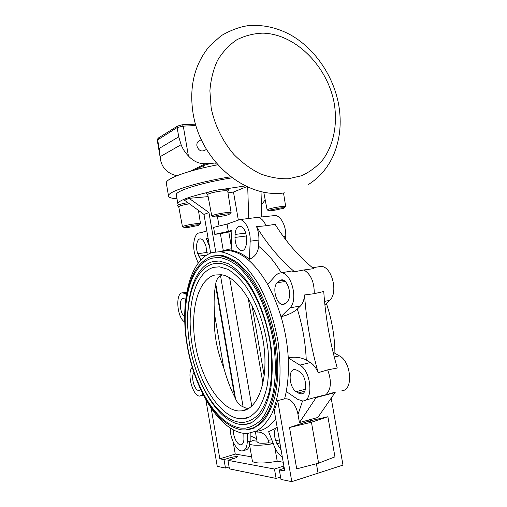 <?xml version="1.0" encoding="UTF-8"?>
<svg xmlns="http://www.w3.org/2000/svg" width="507" height="507" viewBox="0 0 507 507"><rect width="100%" height="100%" fill="white"/><g stroke="black" fill="none" stroke-linecap="round" stroke-linejoin="round"><path stroke-width="0.76" d="M206.501 149.394L205.012 150.18C201.285 152.011 198.592 150.617 196.912 145.984C196.634 144.032 197.122 142.467 198.37 141.288L199.84 140.471M190.119 171.296L205.531 163.679C199.118 163.964 193.401 161.384 188.401 155.934L183.274 126.123L195.936 125.559M205.531 163.679L215.716 162.937L216.153 165.079M194.409 170.099L203.541 165.605C206.59 164.306 210.646 163.419 215.716 162.937M177.032 175.695C172.285 174.921 168.128 172.576 164.553 168.666C162.221 165.745 160.833 162.398 160.389 158.628L159.135 148.488L178.737 136.846L181.126 144.685C182.64 148.779 185.068 152.531 188.401 155.934M280.745 207.908L270.263 209.999C268.989 210.437 268.735 210.709 269.502 210.804L272.487 210.659L283.686 208.276C284.693 207.731 283.717 207.61 280.745 207.908M269.065 210.652L267.119 209.93L268.596 209.144C272.151 208.047 276.473 207.186 281.556 206.552L285.701 206.609M184.352 227.459L182.463 226.737L183.414 226.173C186.386 225.203 190.461 224.386 195.645 223.726C198.776 223.378 200.398 223.378 200.512 223.714M198.142 225.463L198.573 225.292C199.574 224.747 198.389 224.652 195.024 225.007L185.125 226.984L184.738 227.605L188.357 227.409L198.142 225.463M213.808 216.774L211.78 216.001L212.965 215.298C216.337 214.188 220.76 213.301 226.23 212.623C229.373 212.294 231.002 212.319 231.116 212.693M228.423 214.657L228.968 214.442C230.134 213.815 228.98 213.675 225.495 214.024C221.077 214.569 217.503 215.291 214.772 216.178C213.675 216.59 213.51 216.85 214.296 216.952L217.833 216.787C222.155 216.242 225.685 215.538 228.423 214.657M252.309 460.717L252.34 460.888C252.562 461.693 253.684 462.289 255.705 462.663C260.813 463.442 267.988 462.954 277.209 461.212L274.857 447.637M256.998 441.191L252.537 440.589C250.23 441.705 249.165 442.681 249.343 443.524C249.545 444.214 250.654 444.709 252.657 445.007C257.512 445.602 264.381 445.159 273.267 443.676M255.579 432.972L255.547 432.769C255.446 432.053 256.092 431.825 257.486 432.078C261.923 431.774 265.548 434.505 268.361 440.253L268.805 442.795C264.768 443.276 261.625 443.372 259.388 443.08L257.138 442.009M229.088 466.998L225.469 468.05L224.024 459.608L232.067 457.143L237.118 456.49L237.631 456.756L235.85 457.821L227.954 460.343L274.471 469.038L283.882 466.003M281.1 449.969L276.98 443.79L275.846 440.856C274.002 435.564 273.957 431.356 275.713 428.225L277.107 426.964M275.713 428.225L268.647 431.717L274.11 445.849C276.252 451.224 278.989 454.925 282.31 456.953M166.366 183.376L166.302 183.014C165.39 178.775 187.882 170.447 217.82 164.756M230.717 176.766C196.653 182.286 167.253 191.716 168.508 195.936C168.679 197.489 171.512 198.44 177.006 198.801M176.36 195.024L176.316 194.751C175.175 190.981 202.059 182.533 232.105 177.811M245.426 185.898L223.327 189.244M208.041 192.337C188.484 196.938 178.413 200.709 177.837 203.643L178.768 204.784M203.985 214.423L184.58 200.271L189.079 198.332L208.96 212.547L203.985 214.423L210.633 253.056M208.136 196.627L189.079 198.332M246.934 186.608L233.48 192.02L227.992 192.882M207.775 194.688L206.571 193.731C204.194 192.92 215.076 189.941 223.004 189.276L224.303 189.174C227.789 189.029 229.158 189.333 228.416 190.081L227.725 191.196C227.599 190.721 225.9 190.613 222.643 190.898C216.331 191.443 207.388 193.693 207.762 194.618L207.769 194.663M261.01 191.494L261.764 216.939M248.747 218.479L247.714 186.963M289.148 271.448L291.677 271.011L294.504 271.746C279.927 259.343 267.265 244.298 256.523 226.604L266.074 225.773C263.824 220.646 261.042 217.845 257.727 217.364L255.566 217.617M250.166 241.186C250.743 230.932 245.249 219.753 239.741 219.613L227.079 224.1L228.34 231.395L231.895 230.254L231.122 250.382C237.092 251.18 243.202 254.127 249.45 259.216L250.166 241.186L258.893 240.052L258.627 246.301C257.968 252.663 254.907 256.973 249.45 259.216M256.523 226.604C258.266 230.793 259.052 235.28 258.893 240.052M231.173 248.785L222.801 250.756L227.814 250.534C241.617 251.58 254.888 262.854 267.639 284.357M276.036 275.117L267.576 284.421C272.95 293.984 277.418 304.739 280.979 316.698L289.846 307.876C298.585 300.404 291.493 272.259 281.112 272.823L278.406 273.343L276.036 275.117M304.53 294.96C304.181 299.903 302.825 303.579 300.461 305.981L297.324 309.048C302.533 325.83 305.512 342.827 306.26 360.04L310.392 362.543C313.522 364.52 316.121 367.905 318.193 372.689C310.924 346.908 306.374 321.001 304.53 294.96L314.245 293.68C314.327 282.069 310.873 274.167 303.877 269.971L294.504 271.746M302.546 400.955L298.008 414.485L299.428 422.61L316.488 397.038L325.83 394.788C331.191 389.534 331.806 381.232 327.668 369.882L318.193 372.689M297.736 399.351L302.571 400.948C313.738 401.607 311.526 371.39 299.865 365.116L288.16 357.828C288.813 370.053 288.172 381.27 286.233 391.48L297.736 399.351M316.488 397.038L304.865 400.378M298.008 414.485C296.652 406.982 291.918 397.906 284.617 398.844L277.709 400.587L274.281 410.689L284.744 470.952L279.338 469.945L280.979 479.432L291.798 481.65L277.709 400.587M331.172 398.027L342.986 465.103L291.798 481.65M318.073 473.24L316.419 463.772M308.953 421.102L327.896 416.729L334.95 456.851L318.599 463.17L296.715 468.88L289.516 427.509L308.953 421.102L308.75 419.954L317.851 417.464L335.4 392.063L325.83 394.788M299.428 422.61L308.75 419.954M333.093 352.264L339.392 355.844C351.395 361.7 353.468 390.815 341.946 390.618M314.245 293.68L323.745 291.487C325.488 317.154 329.994 342.669 337.263 368.031L327.668 369.882M326.375 303.37C331.901 319.797 334.753 336.439 334.918 353.297M280.567 477.043L276.1 478.431L229.411 468.861L227.954 460.343M205.943 400.264L217.237 466.364L225.469 468.05M289.516 427.509L311.431 422.249L318.599 463.17L296.715 468.88M327.896 416.729L311.431 422.249L309.023 421.108L308.357 421.266M309.536 420.937L309.023 421.108M245.42 410.036L245.401 409.669M250.166 433.168L250.154 442.028M268.805 442.795L273.153 443.384M277.209 461.212L283.229 462.232M297.324 309.048C293.211 312.604 287.799 315.145 281.074 316.679L280.979 316.698M243.512 433.301L247.765 433.441L256.853 430.893C262.556 427.243 267.544 421.545 271.822 413.794C275.548 404.935 278.172 394.509 279.674 382.512C280.453 369.844 279.965 356.579 278.204 342.726C274.515 321.489 268.247 302.489 259.394 285.72C253.304 275.586 246.852 267.335 240.045 260.953C233.188 255.769 226.502 252.682 219.968 251.694L212.382 252.48C189.479 259.407 179.681 302.267 187.159 345.559C194.409 388.856 218.606 429.822 243.512 433.301M288.16 357.828L288.249 357.803C295.049 356.617 301.05 357.359 306.26 360.04M299.46 371.631C306.672 375.611 308.053 394.224 301.152 393.952L298.129 392.988L296.164 391.664C289.015 387.38 287.849 369.09 294.789 369.514L297.47 370.363L299.46 371.631M278.597 281.195L281.778 279.801C288.236 279.579 292.583 296.918 287.216 301.627L285.714 303.154L282.83 304.409C276.366 304.777 271.923 287.723 277.139 282.767L278.597 281.195L283.711 280.39M318.402 266.834L321.007 266.448C331.8 265.998 338.727 293.052 329.594 300.378L324.886 304.751M273.089 215.748L275.168 215.526C280.897 215.728 286.423 226.521 285.72 236.452L285.561 239.443M265.199 199.859L261.409 204.923M303.877 269.971L313.637 268.659C298.826 256.51 285.98 241.731 275.092 224.322L266.074 225.773M186.227 294.339L182.85 292.831C175.207 291.969 176.683 317.211 184.478 321.844L184.7 321.996M209.492 246.434L206.241 238.461L208.022 237.891M206.824 230.926L200.113 232.903C194.181 232.067 191.589 246.662 195.696 256.675L198.098 262.937M200.835 259.717L197.812 253.715C195.227 247.441 196.887 238.309 200.582 238.905C202.293 239.152 203.757 240.755 204.974 243.715L205.943 246.187L207.198 254.672M208.085 238.258L206.241 238.461M224.088 250.597L224.094 251.085M223.295 255.661L223.036 256.257M227.079 224.1L213.574 227.377L214.772 234.329L220.387 233.733L223.308 250.667M217.471 216.825L219.043 225.932M208.96 212.547L215.728 251.802M211.191 256.523L212.978 255.946L220.678 255.281C226.933 256.377 233.321 259.457 239.849 264.527L249.381 274.762C261.739 291.265 271.733 316.305 276.062 342.719C278.73 362.904 278.324 380.998 274.838 396.987C272.031 406.665 268.33 414.58 263.741 420.74C258.754 425.766 253.297 428.802 247.378 429.86L246.535 429.917M218.016 255.192L216.838 255.484M217.034 255.579L218.821 255.186M254.229 428.092L252.391 428.447M202.756 392.83C213.967 414.758 226.959 427.103 241.725 429.879L245.749 429.98L254.432 427.483C259.876 423.953 264.622 418.459 268.685 411.012C272.227 402.507 274.712 392.513 276.131 381.03C276.86 368.912 276.385 356.225 274.699 342.979C271.175 322.68 265.193 304.492 256.757 288.426C250.952 278.711 244.792 270.776 238.29 264.629C231.743 259.622 225.342 256.624 219.087 255.636L211.856 256.327C196.596 262.157 187.812 278.951 185.511 306.703M212.16 258.082L219.132 257.423C225.26 258.393 231.534 261.327 237.954 266.232C244.33 272.253 250.357 280.022 256.048 289.541C264.312 305.284 270.168 323.092 273.615 342.973C276.245 362.847 275.833 380.63 272.379 396.328C269.597 405.809 265.934 413.541 261.397 419.523C256.472 424.384 251.085 427.268 245.242 428.187L241.167 428.136M244.247 424.606L248.633 423.865C251.89 423.028 256.092 419.752 261.225 414.029C265.434 407.159 268.647 398.451 270.858 387.906C272.379 376.517 272.627 364.248 271.606 351.098C268.507 324.524 259.064 298.198 246.909 280.922C240.686 273.077 234.43 267.316 228.144 263.64L219.227 261.004L212.769 261.599C192.083 267.354 182.983 306.089 189.808 345.501C196.405 384.927 218.504 421.868 240.806 424.524L244.247 424.606L251.947 422.527M213.143 263.798L219.303 263.241C227.846 264.28 236.991 270.206 245.648 280.739C256.998 295.796 266.175 318.751 270.142 342.96C272.595 361.472 272.208 378.038 268.989 392.672C266.397 401.519 262.981 408.731 258.747 414.314C254.14 418.845 249.102 421.526 243.633 422.363L240.191 422.337M242.669 418.788L246.744 418.123C249.812 417.337 253.728 414.282 258.481 408.965C262.392 402.564 265.37 394.465 267.411 384.655C268.811 374.065 269.033 362.663 268.076 350.451C265.186 325.779 256.422 301.342 245.128 285.283C239.342 277.994 233.531 272.646 227.694 269.242L219.43 266.821L213.751 267.322C194.466 272.379 185.822 308.446 192.216 345.324C198.389 382.215 219.132 416.564 239.805 418.731L242.669 418.788L249.831 416.887M238.474 410.968C219.968 409.377 201.089 378.514 195.493 345.083C189.688 311.666 197.679 279.186 215.069 274.99L221.255 274.75C238.144 276.588 258.069 307.001 263.475 342.935C269.059 378.862 258.418 409.155 242.067 410.86L238.474 410.968M223.764 367.873L214.467 313.751C213.523 332.072 216.622 350.109 223.764 367.873C227.066 379.604 230.723 389.319 234.741 397.006L235.54 398.851C237.225 402.729 239.754 405.404 243.126 406.868L246.218 408.211L249.343 408.021M251.77 406.101L229.608 277.766M221.914 274.851L220.551 275.871C217.75 277.64 216.153 280.276 215.741 283.781L215.551 285.466C214.125 292.786 213.764 302.21 214.467 313.751M243.126 406.868L220.551 275.871M234.741 397.006L215.551 285.466M264.242 376.048L251.922 305.011M224.024 459.608L219.829 458.829L235.254 454.069L233.188 442.034M219.829 458.829L211.273 408.8M284.275 468.265L279.338 469.945M235.254 454.069L251.643 456.858M276.1 478.431L274.471 469.038M192.229 367.347C186.386 372.848 192.837 396.975 200.005 396.087L202.838 394.452M184.586 316.59L184.554 316.564C179.662 313.719 178.743 297.818 183.54 298.446L185.53 299.339M200.512 389.604L198.947 390.453C194.479 391.1 190.398 375.896 194.092 372.499M249.634 445.178C248.76 448.232 247.296 449.874 245.236 450.102L243.658 450.539M230.298 427.99C229.709 438.118 236.744 451.737 242.346 450.907C245.261 450.457 246.903 447.516 247.264 442.079L247.625 433.453M243.829 433.339L243.93 439.309C243.715 442.649 242.714 444.468 240.926 444.772C237.485 445.355 233.087 436.914 233.461 430.614L233.48 430.075M238.284 219.715L233.48 192.02M235.077 234.43C235.47 229.063 237.156 226.312 240.128 226.185C244.165 227.554 246.313 232.022 246.579 239.577L246.459 242.625C246.047 247.866 244.412 250.572 241.56 250.75C237.46 249.45 235.267 245.008 234.975 237.422L235.077 234.43L245.775 233.106M231.255 246.199L228.79 231.914L220.387 233.733M231.819 230.951L228.79 231.914M228.34 231.395L214.772 234.329M182.463 226.737L178.73 206.767L177.589 205.905C177.095 205.05 180.498 203.96 187.799 202.623M178.73 206.767C179.472 205.848 183.046 204.866 189.453 203.827M211.146 107.801L209.898 90.778C210.754 79.688 213.308 69.529 217.573 60.295C222.719 51.847 229.101 45.022 236.731 39.825C244.887 35.693 253.589 33.468 262.848 33.139C295.917 33.931 327.921 66.924 334.303 103.827C337.662 124.747 333.536 145.243 322.674 159.952C316.71 166.765 309.676 172.031 301.576 175.739L288.458 178.749C279.135 179.022 269.692 177.355 260.135 173.749C250.731 169.046 241.997 162.646 233.949 154.546C222.63 141.39 214.626 125.033 211.146 107.801M203.541 165.605L203.966 167.697M157.24 140.154L177.139 127.561L183.274 126.123L182.45 124.747L195.531 124.177M158.52 137.923L157.626 139.653L159.135 148.488M178.039 125.761L177.139 127.561L178.737 136.846M182.273 124.76L177.57 126.059L158.051 138.215L157.233 140.116L160.389 158.628M160.085 156.707L181.126 144.685M283.09 466.237L283.489 468.531M232.067 457.143L232.371 458.93M275.688 418.795C270.009 426.564 263.412 430.754 255.908 431.362M271.771 439.803L268.361 440.253M258.627 246.301C266.676 252.347 274.236 261.175 281.315 272.785M289.846 307.876L300.461 305.981M310.392 362.543L299.865 365.116M286.309 391.531L284.617 398.844M316.108 397.583L335.007 392.608M339.392 355.844L334.265 356.991M279.877 442.941L276.98 443.79M256.555 438.606L250.426 435.938M275.846 440.856L279.338 439.842M281.074 316.679C285.054 330.247 287.444 343.955 288.249 357.803M304.72 391.233L298.129 392.988M296.164 391.664L305.442 389.211M285.188 281.493L277.139 282.767M283.546 236.75L285.72 236.452M324.55 301.38L329.594 300.378M184.89 293.509L186.405 293.242M207.205 240.603L208.459 240.438M197.812 253.715L207.224 252.385M206.596 255.034L198.75 256.155M235.54 398.851L215.741 283.781M262.975 383.495L248.157 297.989M203.053 394.877L202.23 395.067M250.198 441.267L247.264 442.079M234.177 430.424L233.461 430.614M246.389 235.983L234.975 237.422M284.877 192.818C245.775 199.175 200.582 161.391 193.078 113.41C188.997 86.97 194.415 64.604 209.321 46.308L221.052 35.788C230.292 30.388 239.158 27.029 247.644 25.724C262.88 24.336 277.557 27.6 291.664 35.515C315.684 49.61 333.555 76.443 338.708 104.835C341.838 123.106 339.982 140.147 333.143 155.96C327.554 168.071 319.347 177.57 308.516 184.453M201.317 139.647L198.37 141.288M284.104 207.921L285.168 207.021M198.966 224.962L200.018 224.094M229.456 214.036L230.501 213.162M168.508 195.936L166.302 183.014M177.837 203.643L176.316 194.751M239.741 219.613L257.626 217.357M219.968 251.694L227.814 250.534L225.628 250.268M281.112 272.823L291.677 271.011M302.584 393.565L301.152 393.952M284.338 304.118L282.83 304.409M275.168 215.526L257.727 217.364M321.007 266.448L312.489 267.721M200.113 232.903L201.507 232.719M221.217 255.332L219.087 255.636M219.132 257.423L211.717 258.228C189.466 265.155 180.587 304.878 187.387 345.47C194.225 385.998 216.274 424.441 240.679 428.085M219.303 263.241L212.725 263.938C191.836 270.149 183.407 307.223 189.776 345.292C196.19 383.292 216.901 419.156 239.703 422.287M248.493 408.56L242.067 410.86M201.14 395.828L203.288 395.333M182.85 292.831L186.595 292.184M199.657 390.276L198.947 390.453M241.738 444.538L240.926 444.772M257.157 442.098L255.547 432.769M252.34 460.888L249.343 443.524M242.777 250.566L241.56 250.75M211.78 216.001L207.762 194.618M231.11 212.655L227.732 191.209M200.512 223.682L198.433 210.373M285.695 206.583L283.521 192.983M267.119 209.93L263.722 192.083"/></g></svg>
